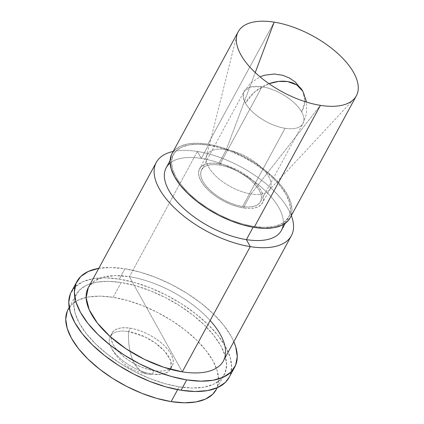 <?xml version="1.0" encoding="UTF-8"?>
<svg xmlns="http://www.w3.org/2000/svg" width="424" height="424" viewBox="0 0 424 424"><rect width="100%" height="100%" fill="white"/><g stroke="black" fill="none" stroke-linecap="round" stroke-linejoin="round"><path stroke-width="0.32" stroke-dasharray="2.12 1.59" d="M223.379 360.935A76.845 36.422 28.5 0 0 201.665 312.101A76.845 36.422 28.5 0 0 129.405 276.692L197.393 151.474A76.845 36.422 -151.5 0 1 291.32 215.593A76.845 36.422 28.5 0 0 197.393 151.474L201.283 158.412A65.588 31.085 -151.5 0 1 283.259 224.535M281.488 230.317A65.588 31.085 28.5 0 0 262.954 188.638A65.588 31.085 28.5 0 0 201.283 158.412L208.47 145.183A65.588 31.085 -151.5 0 1 270.136 175.404A65.588 31.085 -151.5 0 1 288.67 217.083A65.588 31.085 -151.5 0 1 253.6 226.395L253.144 227.232L253.6 226.395L263.908 227.328L272.955 226.655L280.391 224.418L285.93 220.692L289.359 215.631L290.551 209.419L289.449 202.301L286.105 194.547L280.646 186.454L273.279 178.34L264.29 170.512L254.018 163.267L242.867 156.891L231.26 151.622L219.648 147.669L208.47 145.183L198.156 144.255L189.109 144.923L181.673 147.16L176.135 150.886L172.706 155.947L171.519 162.159L172.621 169.282L175.965 177.036L181.424 185.124L188.791 193.238L197.78 201.071L208.052 208.311L219.203 214.687L230.81 219.955L242.422 223.909L253.6 226.395A65.588 31.085 -151.5 0 1 191.929 196.174A65.588 31.085 -151.5 0 1 173.395 154.495A65.588 31.085 -151.5 0 1 208.47 145.183L201.283 158.412A65.588 31.085 28.5 0 0 166.213 167.729M290.096 217.857A67.204 31.853 28.5 0 0 271.106 175.149A67.204 31.853 28.5 0 0 207.914 144.181L274.169 22.149L207.914 144.181A67.204 31.853 28.5 0 0 171.974 153.721M226.326 149.614A35.796 16.965 28.5 0 0 206.435 156.626A35.796 16.965 28.5 0 0 250.96 193.938L320.417 105.364L250.96 193.938A35.796 16.965 -151.5 0 1 217.3 177.444A35.796 16.965 -151.5 0 1 207.188 154.696A35.796 16.965 -151.5 0 1 226.326 149.614L218.715 163.627A35.796 16.965 28.5 0 0 199.577 168.71A35.796 16.965 28.5 0 0 209.689 191.457A35.796 16.965 28.5 0 0 243.35 207.951L250.96 193.938L243.35 207.951L248.978 208.46L253.918 208.094L257.972 206.875L260.999 204.84L262.869 202.078L263.516 198.686L262.917 194.802L261.094 190.567L258.11 186.152L254.093 181.721L249.185 177.449L243.577 173.496L237.493 170.019L231.16 167.141L224.821 164.984L218.715 163.627L213.092 163.118L208.152 163.484L204.092 164.708L201.071 166.738L199.201 169.505L198.549 172.891L199.153 176.776L200.976 181.011L203.955 185.426L207.977 189.857L212.885 194.128L218.487 198.082L224.577 201.564L230.91 204.437L237.249 206.594L243.35 207.951A35.796 16.965 28.5 0 0 262.493 202.868A35.796 16.965 28.5 0 0 252.375 180.121A35.796 16.965 28.5 0 0 218.715 163.627L226.326 149.614A35.796 16.965 -151.5 0 1 259.986 166.107A35.796 16.965 -151.5 0 1 270.104 188.855A35.796 16.965 -151.5 0 1 250.96 193.938A35.796 16.965 28.5 0 0 268.89 190.535A35.796 16.965 28.5 0 0 261.433 167.448A35.796 16.965 28.5 0 0 226.326 149.614L255.243 72.578L226.326 149.614M261.995 86.761A33.528 15.889 -151.5 0 1 301.681 111.994A33.528 15.889 -151.5 0 1 302.996 123.517A33.528 15.889 -151.5 0 1 285.066 128.281L242.57 206.546A33.528 15.889 28.5 0 0 260.5 201.787A33.528 15.889 28.5 0 0 251.024 180.481A33.528 15.889 28.5 0 0 219.5 165.031L261.995 86.761L250.595 86.957L244.065 91.52L243.18 96.736L245.379 103.043A33.528 15.889 28.5 0 0 285.066 128.281A33.528 15.889 28.5 0 0 302.996 123.517A33.528 15.889 28.5 0 0 301.681 111.994A33.528 23.665 150.9 0 0 302.837 91.234L304.978 101.055L301.681 111.994C295.91 100.965 276.877 88.865 261.995 86.761L219.5 165.031A33.528 15.889 28.5 0 0 201.57 169.791A33.528 15.889 28.5 0 0 211.046 191.097A33.528 15.889 28.5 0 0 242.57 206.546L285.066 128.281A33.528 15.889 -151.5 0 1 245.379 103.043L255.094 91.547L268.991 83.676A33.528 23.665 150.9 0 0 245.379 103.043A33.528 15.889 -151.5 0 1 244.065 91.52A33.528 15.889 -151.5 0 1 261.995 86.761M88.33 287.578L94.155 281.197L103.297 277.137L115.259 275.605L129.405 276.692L182.288 371.848L129.405 276.692A76.845 36.422 -151.5 0 1 210.15 320.528M219.5 165.031L225.213 166.303L231.149 168.323L237.085 171.015L242.782 174.275L248.035 177.979L252.63 181.981L256.398 186.131L259.186 190.265L260.898 194.229L261.46 197.87L260.85 201.045L259.096 203.631L256.266 205.539L252.466 206.679L247.839 207.023L242.57 206.546L236.857 205.274L230.916 203.255L224.985 200.563L219.282 197.303L214.035 193.604L209.44 189.597L205.672 185.447L202.879 181.313L201.172 177.349L200.61 173.713L201.214 170.533L202.969 167.946L205.799 166.044L209.604 164.899L214.226 164.554L219.5 165.031M172.033 153.615L174.783 150.022L180.46 146.206L188.076 143.916L197.346 143.227L207.914 144.181L219.367 146.731L231.266 150.78L243.159 156.175L254.586 162.71L265.106 170.13L274.317 178.154L281.87 186.47L287.461 194.759L290.891 202.704L292.019 210.002L290.8 216.367L290.149 217.756M170.098 163.092A65.588 31.085 -151.5 0 1 201.283 158.412L197.393 151.474A76.845 36.422 28.5 0 0 173.204 151.463A76.845 36.422 -151.5 0 1 197.393 151.474L129.405 276.692A76.845 36.422 28.5 0 0 88.314 287.605M128.546 331.563L130.359 328.218A34.312 16.26 -151.5 0 1 162.625 344.034A34.312 16.26 -151.5 0 1 172.319 365.838A34.312 16.26 -151.5 0 1 153.97 370.709L152.158 374.053A34.312 16.26 28.5 0 0 170.506 369.182A34.312 16.26 28.5 0 0 160.807 347.373A34.312 16.26 28.5 0 0 128.546 331.563L144.738 336.799L155.062 342.82L164.597 351.136L170.49 360.214L171.089 367.794L167.21 372.479L161.041 374.371L147.472 374.09L140.291 370.788L134.45 363.675C130.036 355.243 128.064 344.537 128.546 331.563A50.117 26.383 -81 0 0 134.45 363.675A50.117 26.383 -81 0 0 147.43 374.085A50.117 26.383 -81 0 0 152.158 374.053A34.312 16.26 -151.5 0 1 111.109 347.42A34.312 16.26 -151.5 0 1 128.546 331.563A34.312 16.26 28.5 0 0 110.198 336.433A34.312 16.26 28.5 0 0 119.891 358.243A34.312 16.26 28.5 0 0 152.158 374.053L153.97 370.709L148.124 369.405L142.045 367.338L135.977 364.582L130.142 361.248L124.767 357.459L120.066 353.362L116.213 349.116L113.356 344.882L111.607 340.827L111.03 337.101L111.65 333.852L113.447 331.202L116.346 329.252L120.236 328.081L124.969 327.736L130.359 328.218L136.21 329.522L142.284 331.589L148.358 334.345L154.193 337.679L159.562 341.468L164.268 345.565L168.121 349.811L170.978 354.045L172.727 358.1L173.305 361.826L172.679 365.075L170.888 367.725L167.989 369.675L164.099 370.846L159.366 371.196L153.97 370.709A34.312 16.26 -151.5 0 1 121.709 354.899A34.312 16.26 -151.5 0 1 112.01 333.089A34.312 16.26 -151.5 0 1 130.359 328.218L128.546 331.563M216.182 389.651A84.217 39.92 28.5 0 0 192.379 336.131A84.217 39.92 28.5 0 0 113.187 297.319L121.216 282.532A84.217 39.92 -151.5 0 1 200.409 321.344A84.217 39.92 -151.5 0 1 224.206 374.864A84.217 39.92 -151.5 0 1 179.172 386.821L177.64 389.645L179.172 386.821L164.819 383.625L149.905 378.553L135.002 371.79L120.681 363.601L107.495 354.3L95.951 344.246L86.491 333.826L79.479 323.433L75.18 313.479L73.771 304.337L75.297 296.36L79.701 289.857L86.814 285.076L96.359 282.199L107.977 281.34L121.216 282.532L135.569 285.728L150.488 290.806L165.392 297.569L179.707 305.757L192.894 315.053L204.442 325.107L213.903 335.532L220.915 345.92L225.208 355.879L226.617 365.022L225.091 372.998L220.692 379.501L213.579 384.282L204.029 387.154L192.411 388.013L179.172 386.821A84.217 39.92 -151.5 0 1 99.979 348.014A84.217 39.92 -151.5 0 1 76.182 294.489A84.217 39.92 -151.5 0 1 121.216 282.532L113.187 297.319A84.217 39.92 28.5 0 0 68.153 309.276M229.066 377.503A89.745 42.538 28.5 0 0 203.706 320.47A89.745 42.538 28.5 0 0 119.314 279.109L124.937 268.752A89.745 42.538 -151.5 0 1 233.836 341.68M98.448 268.397L110.828 267.486L124.937 268.752L140.233 272.16L156.127 277.572L172.012 284.774L187.27 293.503L201.321 303.414L213.622 314.126L223.702 325.235L231.175 336.306L233.836 341.675M98.771 268.344A89.745 42.538 -151.5 0 1 124.937 268.752L119.314 279.109A89.745 42.538 28.5 0 0 71.322 291.855M229.14 377.365L230.009 375.51L231.637 367.009L230.131 357.268L225.552 346.657L218.084 335.585L208.004 324.482L195.697 313.765L181.647 303.854L166.388 295.131L150.504 287.923L134.609 282.517L119.314 279.109L105.205 277.842L92.824 278.754L82.653 281.817L75.075 286.916L70.379 293.843M216.245 389.524L217.067 387.78L218.588 379.803L217.178 370.666L212.885 360.707L205.873 350.319L196.413 339.894L184.869 329.84L171.683 320.544L157.362 312.356L142.459 305.593L127.545 300.515L113.187 297.319L99.947 296.127L88.33 296.986L78.785 299.858L71.672 304.644L67.268 311.147M285.357 223.194L288.67 217.083M206.435 156.626L236.825 35.319M207.188 154.696L199.577 168.71M260.5 201.787L302.996 123.517L306.467 113.796L306.621 102.131M201.57 169.791L244.065 91.52L250.679 82.987L260.029 76.829M270.104 188.855L262.493 202.868M268.89 190.535L354.077 98.978M170.082 160.601L173.395 154.495M170.506 369.182L172.319 365.838M217.194 387.78L224.206 374.864M161.041 374.371L147.472 374.09C141.483 373.173 135.685 371.079 130.073 367.815C121.497 362.531 115.137 355.656 110.998 347.198M69.165 307.411L76.182 294.489M110.198 336.433L112.01 333.089"/><path stroke-width="0.64" d="M210.15 320.528A76.845 36.422 -151.5 0 1 182.288 371.848A76.845 36.422 28.5 0 0 223.379 360.935L291.368 235.718A76.845 36.422 -151.5 0 1 250.271 246.63L182.288 371.848L163.664 367.237L144.446 359.366L126.098 348.825L110.007 336.418L97.403 323.088L89.236 309.843L86.136 297.701L88.33 287.578M283.259 224.535A65.588 31.085 -151.5 0 1 246.418 239.629L250.271 246.63A76.845 36.422 28.5 0 0 291.32 215.593A76.845 36.422 -151.5 0 1 291.368 235.718M170.082 160.601L166.213 167.729A65.588 31.085 28.5 0 0 184.747 209.408A65.588 31.085 28.5 0 0 246.418 239.629L253.144 227.232L246.418 239.629A65.588 31.085 28.5 0 0 281.488 230.317L285.357 223.194M238.235 31.689A67.204 31.853 -151.5 0 1 274.169 22.149L255.243 72.578L274.169 22.149A67.204 31.853 -151.5 0 1 340.075 55.634A67.204 31.853 -151.5 0 1 354.077 98.978A67.204 31.853 -151.5 0 1 320.417 105.364A67.204 31.853 -151.5 0 1 257.225 74.396A67.204 31.853 -151.5 0 1 238.235 31.689L171.974 153.721A67.204 31.853 28.5 0 0 190.964 196.429A67.204 31.853 28.5 0 0 254.156 227.397A67.204 31.853 28.5 0 0 290.096 217.857L356.351 95.824A67.204 31.853 -151.5 0 1 320.417 105.364L254.156 227.397L320.417 105.364A67.204 31.853 -151.5 0 1 236.825 35.319A67.204 31.853 -151.5 0 1 274.169 22.149A67.204 31.853 -151.5 0 1 337.361 53.117A67.204 31.853 -151.5 0 1 356.351 95.824M287.615 81.578A33.528 23.665 150.9 0 0 268.991 83.676L278.536 81.429L287.615 81.578L296.774 84.901L302.837 91.234A33.528 23.665 150.9 0 0 287.615 81.578M290.149 217.756L287.286 221.556L281.61 225.372L273.994 227.667L264.719 228.351L254.156 227.397L242.703 224.847L230.804 220.798L218.911 215.403L207.484 208.868L196.959 201.448L187.747 193.423L180.2 185.108L174.603 176.819L171.179 168.874L170.051 161.576L171.269 155.211L172.033 153.615M156.302 162.387L88.314 287.605A76.845 36.422 28.5 0 0 110.028 336.433A76.845 36.422 28.5 0 0 182.288 371.848L250.271 246.63A76.845 36.422 -151.5 0 1 178.016 211.216A76.845 36.422 -151.5 0 1 156.302 162.387A76.845 36.422 -151.5 0 1 173.204 151.463A76.845 36.422 28.5 0 0 166.309 199.026A76.845 36.422 28.5 0 0 250.271 246.63L246.418 239.629A65.588 31.085 -151.5 0 1 180.629 205.508A65.588 31.085 -151.5 0 1 170.098 163.092M69.165 307.411L68.153 309.276A84.217 39.92 28.5 0 0 91.95 362.796A84.217 39.92 28.5 0 0 171.142 401.608L177.64 389.645L171.142 401.608A84.217 39.92 28.5 0 0 216.182 389.651L217.194 387.78M76.945 281.499L71.322 291.855A89.745 42.538 28.5 0 0 96.683 348.888A89.745 42.538 28.5 0 0 181.075 390.244A89.745 42.538 28.5 0 0 229.066 377.503L234.689 367.147A89.745 42.538 -151.5 0 1 186.698 379.888L181.075 390.244L186.698 379.888L171.402 376.486L155.507 371.074L139.623 363.871L124.365 355.142L110.314 345.231L98.008 334.52L87.927 323.411L80.459 312.34L75.88 301.729L74.375 291.988L76.002 283.486L80.693 276.559L88.272 271.466L98.771 268.344A89.745 42.538 -151.5 0 0 76.945 281.499A89.745 42.538 -151.5 0 0 102.306 338.532A89.745 42.538 -151.5 0 0 186.698 379.888L200.806 381.16L213.187 380.243L223.358 377.18L230.937 372.087L235.633 365.154L237.26 356.658L235.755 346.917L233.836 341.675M233.836 341.68A89.745 42.538 -151.5 0 1 234.689 367.147M70.379 293.843L68.752 302.344L70.257 312.085L74.836 322.696L82.309 333.768L92.39 344.871L104.691 355.588L118.741 365.499L134 374.222L149.884 381.43L165.779 386.842L181.075 390.244L195.183 391.516L207.564 390.599L217.74 387.536L225.319 382.443L229.14 377.365M67.268 311.147L65.741 319.124L67.156 328.266L71.449 338.219L78.461 348.608L87.922 359.033L99.465 369.087L112.652 378.388L126.972 386.577L141.876 393.334L156.79 398.412L171.142 401.608L184.382 402.8L195.999 401.941L205.55 399.069L212.663 394.288L216.245 389.524M306.621 102.131L302.837 91.234L295.464 82.161L289.645 78.122L282.877 75.324L274.344 74.004L264.428 75.255L260.029 76.829"/></g></svg>

